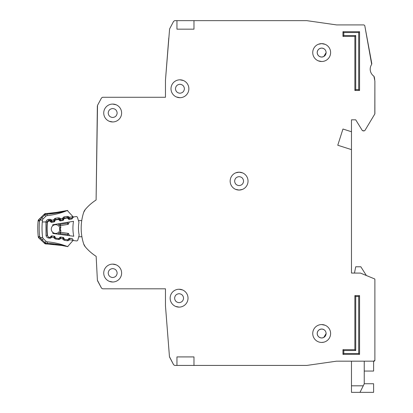 <?xml version="1.0" encoding="UTF-8"?>
<svg xmlns="http://www.w3.org/2000/svg" width="413" height="413" viewBox="0 0 413 413"><rect width="100%" height="100%" fill="white"/><g stroke="black" fill="none" stroke-linecap="round" stroke-linejoin="round"><path stroke-width="0.62" d="M73.39 217.006A0.852 0.852 0 0 0 72.745 217.522L72.337 218.503A0.852 0.852 0 0 1 71.692 219.019L69.26 219.422A0.852 0.852 0 0 1 68.486 219.143L67.778 218.348A0.852 0.852 0 0 0 67.004 218.069L64.567 218.477A0.852 0.852 0 0 0 63.927 218.983L63.499 219.974A0.852 0.852 0 0 1 62.864 220.475L60.437 220.898A0.852 0.852 0 0 1 59.648 220.614L58.961 219.824A0.852 0.852 0 0 0 58.181 219.54L55.755 219.943A0.852 0.852 0 0 0 55.11 220.454L54.697 221.44A0.852 0.852 0 0 1 54.057 221.951L51.625 222.359A0.852 0.852 0 0 1 50.845 222.08L50.143 221.285A0.852 0.852 0 0 0 49.369 221.007L49.106 221.053A2.127 2.127 0 0 0 47.335 222.984A65.977 65.977 0 0 0 47.531 235.41A2.127 2.127 0 0 0 49.364 237.284L49.627 237.32A0.852 0.852 0 0 0 50.396 237.021L51.073 236.2A0.852 0.852 0 0 1 51.842 235.9L54.279 236.231A0.852 0.852 0 0 1 54.939 236.721L55.383 237.692A0.852 0.852 0 0 0 56.044 238.182L58.481 238.507A0.852 0.852 0 0 0 59.255 238.198L59.916 237.387A0.852 0.852 0 0 1 60.696 237.077L63.132 237.423A0.852 0.852 0 0 1 63.783 237.903L64.242 238.884A0.852 0.852 0 0 0 64.898 239.37L67.345 239.695A0.852 0.852 0 0 0 68.114 239.395L68.79 238.575A0.852 0.852 0 0 1 69.56 238.275L72.001 238.6A0.852 0.852 0 0 1 72.662 239.096L73.101 240.067A0.852 0.852 0 0 0 73.767 240.557L76.441 240.913A1.275 1.275 0 0 0 77.84 239.984L79.162 235.08A34.646 34.646 0 0 1 78.955 222.313L77.484 217.455A1.275 1.275 0 0 0 76.054 216.567L73.39 217.006L76.054 216.567M73.008 239.855L72.972 240.459M117.147 273.06C116.869 275.76 115.382 277.252 112.682 277.531C109.982 277.252 108.49 275.765 108.211 273.06C108.49 270.36 109.982 268.873 112.682 268.595C115.382 268.873 116.869 270.36 117.147 273.06C116.869 275.76 115.382 277.252 112.682 277.531M183.553 298.176C183.274 300.876 181.782 302.368 179.082 302.646C176.382 302.368 174.895 300.876 174.611 298.176C174.89 295.476 176.382 293.989 179.082 293.705C181.782 293.984 183.274 295.476 183.553 298.176C183.274 300.876 181.782 302.368 179.082 302.646M117.147 113.017C116.869 115.717 115.382 117.204 112.682 117.488C109.982 117.209 108.49 115.717 108.211 113.017C108.49 110.317 109.982 108.826 112.682 108.547C115.382 108.826 116.869 110.317 117.147 113.017C116.869 115.717 115.382 117.204 112.682 117.488M184.404 88.754C184.126 91.454 182.634 92.946 179.934 93.224C177.234 92.946 175.742 91.454 175.463 88.754C175.742 86.054 177.234 84.567 179.934 84.283C182.634 84.562 184.126 86.054 184.404 88.754C184.126 91.454 182.634 92.946 179.934 93.224M239.101 190.057L242.39 189.433L239.101 190.057L235.658 189.371M243.567 181.121C243.288 183.821 241.801 185.313 239.101 185.592C236.401 185.313 234.909 183.821 234.63 181.121C234.909 178.421 236.401 176.929 239.101 176.65C241.801 176.929 243.288 178.421 243.567 181.121C243.288 183.821 241.801 185.313 239.101 185.592M323.802 342.186L321.675 342.444M317.205 52.575C317.483 49.875 318.975 48.383 321.675 48.104C324.375 48.383 325.867 49.875 326.146 52.575L323.802 56.504A4.471 4.471 0 0 1 323.472 56.669L321.675 57.046C318.975 56.767 317.489 55.275 317.205 52.575A4.471 4.471 0 0 1 317.509 50.959L317.52 50.928A4.471 4.471 0 0 1 318.423 49.508L318.516 49.415A4.471 4.471 0 0 1 319.884 48.481L320.034 48.419A4.471 4.471 0 0 1 323.291 48.409M326.146 333.503L323.802 337.436A4.471 4.471 0 0 1 323.472 337.597L323.322 337.658A4.471 4.471 0 0 1 321.675 337.973C318.975 337.695 317.489 336.208 317.205 333.503C317.483 330.808 318.975 329.316 321.675 329.037C324.375 329.316 325.867 330.803 326.146 333.503C325.867 336.203 324.375 337.695 321.675 337.973A4.471 4.471 0 0 1 320.06 337.674M296.565 365.428L306.838 365.422L336.512 361.179L351.473 361.174L351.473 385.814L363.254 385.814L364.24 383.837L364.24 361.174M364.24 371.065L373.605 371.065L373.605 361.174L374.885 360.322L374.885 279.307A0.423 0.423 0 0 0 374.617 278.914L374.885 279.307L374.885 331.804M366.372 275.517L360.838 266.783L355.727 266.783L354.473 273.06L351.473 273.06L351.473 149.625L337.767 145.237L342.96 129.021L351.473 131.747L351.473 119.827L355.727 119.827L362.289 130.487L355.727 119.827L351.473 119.827M364.916 130.482L374.823 113.967L364.916 130.482L364.183 130.895L362.289 130.487M374.885 113.751L374.885 81.025L374.823 113.967M373.879 76.183A8.513 8.513 0 0 1 371.69 64.366A8.513 8.513 0 0 0 373.879 76.183L374.885 81.025M371.824 63.726L364.767 25.601L371.69 64.366M364.767 25.601L363.925 24.909L357.008 24.909M343.384 24.909L336.574 24.909L306.776 20.65L193.981 20.65L193.981 29.163L176.955 29.163L176.955 20.65L176.955 29.163M173.615 21.331L169.598 28.931L173.615 21.331L174.745 20.65L193.981 20.65M165.463 97.267L102.641 97.267L165.463 97.267L165.463 80.241L168.788 37.888L167.115 59.173M101.515 97.938L97.52 105.367L101.515 97.938L102.641 97.267M97.52 105.367L96.1 200A48.099 48.099 0 0 0 85.279 209.484A8.513 8.513 0 0 0 83.694 212.339L85.279 209.484A8.513 8.513 0 0 0 83.694 212.339A51.078 51.078 0 0 0 83.694 243.975A51.078 51.078 0 0 1 81.908 236.737L78.702 236.788M96.1 256.313A48.099 48.099 0 0 0 96.152 256.344L97.391 280.22L96.152 256.344A48.099 48.099 0 0 1 85.279 246.824A8.513 8.513 0 0 1 83.694 243.975L85.279 246.824A8.513 8.513 0 0 1 83.694 243.975M97.545 280.757L101.515 288.14L97.391 280.22M101.515 288.14L102.641 288.811L165.463 288.811L165.463 305.837L169.454 356.651L165.463 305.837M169.598 357.147L173.615 364.751L169.454 356.651M211.007 365.428L239.101 365.428M306.838 365.422L336.512 361.179L374.033 361.174A0.852 0.852 0 0 0 374.632 360.921M317.205 333.503A4.471 4.471 0 0 1 317.509 331.887L317.52 331.861A4.471 4.471 0 0 1 318.423 330.441L318.516 330.343A4.471 4.471 0 0 1 319.884 329.414L321.675 329.037M239.101 172.185L235.808 172.81L239.101 172.185L242.539 172.871M52.812 232.38A4.362 4.362 0 0 0 59.844 230.278A4.362 4.362 0 0 1 52.812 232.38A4.362 4.362 0 0 1 52.709 225.844A60.443 60.443 0 0 1 52.761 224.76L73.514 221.301A40.18 40.18 0 0 0 73.751 236.262L52.895 233.464A60.443 60.443 0 0 1 52.812 232.38L52.895 233.464M52.761 224.76L52.709 225.844A4.362 4.362 0 0 1 59.802 227.723L59.482 229.003L59.88 230.408L59.482 229.003L59.833 227.594L60.876 226.944L60.36 228.993L60.938 231.027L60.252 232.328A0.852 0.852 0 0 1 60.448 232.328L60.51 233.629L59.678 232.633L58.383 234.202L59.678 232.633A0.852 0.852 0 0 1 60.448 232.328L68.031 233.345A0.852 0.852 0 0 1 68.692 233.841L67.629 234.579L68.031 233.345A0.852 0.852 0 0 1 68.692 233.841L69.534 235.694M78.444 220.614L81.748 220.563A51.078 51.078 0 0 1 83.694 212.339M73.767 240.557L76.441 240.913M60.148 225.663A0.852 0.852 0 0 0 60.339 225.653L60.365 224.352L59.56 225.374L58.218 223.851L60.148 225.663L60.799 226.969M60.938 231.027L59.88 230.408M58.073 234.161L59.678 232.633M69.317 222.003L68.537 223.882L69.317 222.003M67.83 222.246L67.448 223.175L67.887 224.398A0.852 0.852 0 0 0 68.537 223.882A0.852 0.852 0 0 1 67.887 224.398L60.339 225.653A0.852 0.852 0 0 1 59.56 225.374M59.699 223.603L60.365 224.352L67.448 223.175L68.537 223.882M60.36 228.993L59.482 229.003M364.24 383.739L373.605 383.739L373.605 392.35L351.473 392.35L351.473 385.814M359.986 392.35L363.254 385.814M103.74 273.06A8.936 8.936 0 0 0 112.682 282.002A8.936 8.936 0 0 0 121.618 273.06A8.936 8.936 0 0 0 112.682 264.124A8.936 8.936 0 0 0 103.74 273.06M109.238 281.315L112.682 282.002M170.146 298.176A8.936 8.936 0 0 0 179.082 307.112A8.936 8.936 0 0 0 188.023 298.176A8.936 8.936 0 0 0 179.082 289.239A8.936 8.936 0 0 0 170.146 298.176M175.644 306.425L179.082 307.112M103.74 113.017A8.936 8.936 0 0 0 112.682 121.954A8.936 8.936 0 0 0 121.618 113.017A8.936 8.936 0 0 0 112.682 104.076A8.936 8.936 0 0 0 103.74 113.017M109.238 121.267L112.682 121.954M170.997 88.754A8.936 8.936 0 0 0 179.934 97.695A8.936 8.936 0 0 0 188.87 88.754A8.936 8.936 0 0 0 179.934 79.817A8.936 8.936 0 0 0 170.997 88.754M176.496 97.003L179.934 97.695M230.16 181.121A8.936 8.936 0 0 0 239.101 190.057A8.936 8.936 0 0 0 248.037 181.121A8.936 8.936 0 0 0 239.101 172.185A8.936 8.936 0 0 0 230.16 181.121M312.739 52.575A8.936 8.936 0 0 0 321.675 61.511A8.936 8.936 0 0 0 330.617 52.575A8.936 8.936 0 0 0 321.675 43.633A8.936 8.936 0 0 0 312.739 52.575M318.237 60.825L321.675 61.511M312.739 333.503A8.936 8.936 0 0 0 321.675 342.444A8.936 8.936 0 0 0 330.617 333.503A8.936 8.936 0 0 0 321.675 324.566A8.936 8.936 0 0 0 312.739 333.503M326.146 52.575C325.867 55.275 324.375 56.762 321.675 57.046M323.322 56.731A4.471 4.471 0 0 1 320.06 56.741M320.034 56.731A4.471 4.471 0 0 1 318.614 55.827M318.516 55.734A4.471 4.471 0 0 1 317.582 54.371M317.52 54.217A4.471 4.471 0 0 1 317.21 52.735M320.034 337.658A4.471 4.471 0 0 1 318.614 336.76M318.516 336.667A4.471 4.471 0 0 1 317.582 335.299M317.52 335.149A4.471 4.471 0 0 1 317.21 333.668M323.322 48.419A4.471 4.471 0 0 1 323.802 48.646L323.802 48.641M176.955 356.915L193.981 356.915L193.981 365.428L176.955 365.428L176.955 356.915L176.955 365.428L174.745 365.428L173.615 364.751M366.852 275.714L374.617 278.914L360.487 273.096L351.473 273.06M364.183 130.895L363.017 130.895M374.23 76.725L374.741 79.472M363.925 24.909L336.574 24.909M165.463 80.241L169.598 28.931M97.365 105.955L96.1 200M102.641 288.811L165.463 288.811M193.981 365.428L306.72 365.428M354.875 36.401L342.96 36.401L342.96 31.718L359.558 31.718L359.558 90.457L354.875 90.457L354.875 36.401L355.727 35.549L343.812 35.549L342.96 36.401M359.558 354.364L342.96 354.364L342.96 349.682L354.875 349.682L354.875 295.62L359.558 295.62L359.558 354.364L358.706 353.513L343.812 353.513L342.96 354.364M354.875 90.457L355.727 89.606L355.727 35.549M359.558 90.457L358.706 89.606L355.727 89.606M359.558 31.718L358.706 32.57L358.706 89.606M342.96 31.718L343.812 32.57L358.706 32.57M359.558 295.62L358.706 296.472L358.706 353.513M354.875 295.62L355.727 296.472L358.706 296.472M354.875 349.682L355.727 350.529L355.727 296.472M342.96 349.682L343.812 350.529L355.727 350.529M325.114 44.325L321.675 43.633L318.387 44.263M325.114 325.253L321.675 324.566M351.473 131.747L351.473 149.625M320.034 329.347A4.471 4.471 0 0 1 323.291 329.337M323.322 329.347A4.471 4.471 0 0 1 323.802 329.574L323.802 329.574M374.679 360.874A0.852 0.852 0 0 0 374.885 360.322M234.63 181.121C234.909 178.421 236.401 176.929 239.101 176.65M175.463 88.754C175.742 86.054 177.234 84.567 179.934 84.283M183.372 80.504L179.934 79.817M108.211 113.017C108.49 110.317 109.982 108.826 112.682 108.547M116.12 104.768L112.682 104.076M174.611 298.176C174.89 295.476 176.382 293.989 179.082 293.705M182.52 289.926L179.082 289.239M108.211 273.06C108.49 270.36 109.982 268.873 112.682 268.595M116.12 264.81L112.682 264.124M45.27 214.569L44.346 214.13L38.75 219.566L39.529 221.027L38.115 220.888A2.127 2.127 0 0 1 38.75 219.566L44.346 214.13A2.127 2.127 0 0 1 45.745 213.531L45.089 214.626L46.963 214.202C54.583 213.578 61.315 212.365 67.164 210.568A2.127 2.127 0 0 1 67.319 210.511C66.989 211.079 60.215 212.07 46.999 213.475L46.096 213.516M47.33 244.011L47.221 243.283L45.342 242.89L46.013 243.975L47.268 244.006L46.013 243.975A2.127 2.127 0 0 1 44.604 243.396L38.915 238.064A2.127 2.127 0 0 1 38.259 236.752L39.669 236.592A73.922 73.922 0 0 1 39.529 221.027L40.283 219.943L39.818 218.534L38.75 219.566L39.818 218.534M64.877 245.88L67.484 246.556A72.363 72.363 0 0 0 47.345 241.837A2.127 2.127 0 0 1 46.075 241.269L44.909 242.514L45.342 242.89L44.604 243.396M39.323 237.036L38.915 238.064A2.127 2.127 0 0 1 38.471 237.465L39.323 237.036M67.717 218.281L68.14 217.909L68.512 218.332L69.312 217.31L68.512 218.332A0.852 0.852 0 0 0 69.286 218.611L69.296 218.24M50.04 221.182L50.494 220.785L50.866 221.208L51.671 220.191L50.866 221.208A0.852 0.852 0 0 0 51.64 221.487L54.103 221.084L53.664 219.866L54.103 221.084A0.852 0.852 0 0 0 54.748 220.573L54.439 220.372M64.072 238.518L63.741 238.053L62.704 238.755M55.187 237.258L54.893 236.773L53.855 237.475M55.683 219.959L55.616 219.546L58.538 219.071A0.852 0.852 0 0 1 59.317 219.349L59.689 219.768L60.489 218.751L59.689 219.768A0.852 0.852 0 0 0 60.463 220.046L62.926 219.649L62.487 218.425L62.926 219.649A0.852 0.852 0 0 0 63.571 219.138L63.788 218.616A0.852 0.852 0 0 1 64.438 218.105L64.5 218.492M58.873 219.737L60.277 218.503L59.395 217.904M65.399 210.955L66.126 210.785M66.25 210.759L67.314 210.506L72.481 216.102L73.246 217.543L72.817 217.083L71.991 218.167L69.286 218.611L71.991 218.167L72.099 218.828M67.536 210.449L53.272 212.969L46.999 213.475L47.113 215.643A72.363 72.363 0 0 0 67.164 210.568M73.333 217.021L72.481 216.102L72.724 217.46L72.802 216.748A1.275 1.275 0 0 0 72.481 216.102L72.724 217.46L72.802 216.742L69.312 217.31L69.286 218.611A0.852 0.852 0 0 1 68.512 218.332A0.852 0.852 0 0 0 69.286 218.611L69.415 219.396M72.812 216.789L72.657 217.728M72.208 238.657L69.461 238.477L69.301 240.025L67.371 240.753L64.438 240.33L62.797 239.081L63.081 237.552L60.618 237.196L60.458 238.74L58.527 239.473L55.595 239.05L53.953 237.8L54.237 236.272L51.77 235.916L51.61 237.46L49.679 238.193L48.564 238.033C47.128 237.728 46.282 236.85 46.029 235.4L45.931 221.941L42.291 221.972A71.082 71.082 0 0 1 42.472 220.191A2.127 2.127 0 0 1 43.102 218.9L45.848 216.231A2.127 2.127 0 0 1 47.113 215.643M42.472 220.191L40.283 219.943L41.914 217.682L43.102 218.9L45.848 216.231L44.666 215.008L45.089 214.626M73.261 240.304L72.703 240.929L73.261 240.304M47.345 241.837L47.221 243.283C54.846 243.773 61.604 244.863 67.484 246.556A2.127 2.127 0 0 0 67.639 246.613L61.831 245.477L47.268 244.006C59.689 245.054 66.478 245.921 67.634 246.618L72.941 240.547M73.194 240.221L72.703 240.929A1.275 1.275 0 0 0 73.013 240.283L69.513 239.731M62.668 238.781L60.665 238.446M53.819 237.501L51.816 237.165M51.64 221.471L51.651 221.115M60.463 220.036L60.474 219.675M63.561 219.127L63.261 218.931M47.887 236.375A1.704 1.704 0 0 1 47.299 235.265A66.188 66.188 0 0 1 47.185 222.215A1.704 1.704 0 0 1 47.237 221.931L45.931 221.941C46.215 220.573 47.036 219.731 48.398 219.427L49.514 219.246L51.671 220.191L53.664 219.866L55.409 218.286L58.336 217.806L60.489 218.751L62.487 218.425L64.232 216.846L67.159 216.371L67.36 217.63A0.852 0.852 0 0 1 68.14 217.909L69.1 217.068L68.217 216.469M67.443 218.116L67.36 217.63L64.438 218.105L64.232 216.846L63.256 217.274M62.487 218.425L63.571 219.138A0.852 0.852 0 0 1 62.926 219.649L63.05 220.423M60.489 218.751L60.463 220.046A0.852 0.852 0 0 1 59.689 219.768L59.25 220.155M53.664 219.866L54.748 220.573L54.965 220.057A0.852 0.852 0 0 1 55.616 219.546L55.409 218.286L54.433 218.714M51.671 220.191L51.64 221.487A0.852 0.852 0 0 1 50.866 221.208L50.422 221.595M49.514 219.246L49.715 220.506A0.852 0.852 0 0 1 50.494 220.785L51.455 219.943L50.572 219.344M49.808 221.048L49.715 220.506L48.605 220.687L48.682 221.167M47.237 221.931A1.704 1.704 0 0 1 48.605 220.687L48.398 219.427L47.81 219.587M67.128 246.504L66.514 246.37M66.317 246.329L66.023 246.267M64.598 245.978L65.342 246.127M63.519 245.776L62.157 245.534M59.74 245.146L59.121 245.054M58.677 244.992L55.931 244.646M48.032 244.037L47.438 244.016M42.291 221.972A71.082 71.082 0 0 0 42.622 237.372L40.438 237.661L41.078 238.678M46.075 241.269L43.277 238.652A2.127 2.127 0 0 1 42.622 237.372M45.445 242.921L46.282 243.149M51.821 237.212L51 236.205M55.332 237.578A0.852 0.852 0 0 1 55.12 237.284L53.953 237.8L54.609 238.637M60.665 238.492L59.844 237.49L59.534 237.857M64.258 238.926A0.852 0.852 0 0 1 63.963 238.564L63.741 238.053A0.852 0.852 0 0 0 63.081 237.552A0.852 0.852 0 0 1 63.741 238.053L63.834 238.012M69.513 239.772L68.692 238.771L68.326 239.199A0.852 0.852 0 0 1 68.14 239.364M38.115 220.888A75.342 75.342 0 0 0 38.259 236.752A75.342 75.342 0 0 1 38.115 220.888A2.127 2.127 0 0 1 38.316 220.17L39.173 220.583M40.438 237.661L39.999 239.081L41.532 240.511L42.111 239.891L39.669 236.592M69.492 238.27L69.461 238.477A0.852 0.852 0 0 0 68.692 238.771A0.852 0.852 0 0 1 69.461 238.477A0.852 0.852 0 0 0 68.692 238.771L68.656 238.74M69.301 240.025L68.3 239.173M60.489 237.186A0.852 0.852 0 0 0 59.844 237.49A0.852 0.852 0 0 1 60.618 237.196A0.852 0.852 0 0 0 60.489 237.186A0.852 0.852 0 0 1 60.618 237.196L60.634 237.072M54.242 236.226L54.893 236.773A0.852 0.852 0 0 0 54.237 236.272A0.852 0.852 0 0 1 54.893 236.773L54.955 236.742M53.788 219.561L55.285 220.191M54.965 220.057L54.748 220.573A0.852 0.852 0 0 1 54.103 221.084L54.232 221.9M58.336 217.806L58.625 219.587M62.611 218.126L64.082 218.74M52.709 225.844A4.362 4.362 0 0 1 59.802 227.723M58.553 224.233L57.913 223.898M59.875 234.398L60.51 233.629L67.629 234.579L68.042 235.498M343.812 35.549L343.812 32.57M343.812 353.513L343.812 350.529M44.346 214.13A2.127 2.127 0 0 1 44.991 213.702L45.198 214.187M47.294 244.011L46.013 243.975A2.127 2.127 0 0 1 45.26 243.815L45.456 243.324M67.789 217.672L67.598 218.193M50.143 220.547L49.937 221.115M55.223 219.716L55.481 220.041M58.966 219.107L58.765 219.654M64.046 218.281L64.283 218.58M47.18 219.922L46.726 220.31M47.51 235.24L46.029 235.4L46.168 236.035M46.416 236.582L46.85 237.15M49.808 237.325L49.679 238.193L50.737 238.074M58.667 238.513L58.527 239.473L59.586 239.359M63.963 238.564L62.797 239.081L63.457 239.917M67.526 239.7L67.371 240.753L68.434 240.64M67.159 216.371L69.312 217.31M72.729 217.558L72.786 216.655M44.072 214.399L44.666 215.008L41.914 217.682L41.321 217.073M72.301 218.58L72.146 218.141M45.91 222.101L47.526 222.246M48.564 238.033L48.703 237.083M51.61 237.46L50.68 236.675M55.595 239.05L55.734 238.074M60.458 238.74L59.482 237.919M64.438 240.33L64.593 239.266M53.014 222.127L51.207 222.323M44.325 243.133L44.909 242.514L42.111 239.891L43.277 238.652M68.093 218.699L68.512 218.332L69.286 218.611M63.741 238.053L63.101 237.418M60.618 237.196L59.839 237.48M50.949 221.291L51.64 221.487L51.78 222.328M54.217 221.058L55.012 220.687M59.771 219.85L60.463 220.046L60.597 220.872M63.039 219.623L63.814 219.241M67.742 210.418L59.668 212.081M57.438 212.432L56.204 212.607M53.984 212.891L53.272 212.969M52.601 213.041L49.88 213.289M47.929 213.423L46.999 213.475M72.574 216.211L72.729 216.484M49.906 244.129L53.685 244.413M56.06 244.661L60.525 245.265M62.446 245.58L63.654 245.802M65.915 246.246L66.261 246.318M66.591 246.385L67.887 246.669M72.946 240.531L72.791 240.82M72.92 239.566L73.018 239.943L72.92 239.566M69.461 238.477L68.692 238.771M39.999 239.081L41.532 240.511"/></g></svg>
